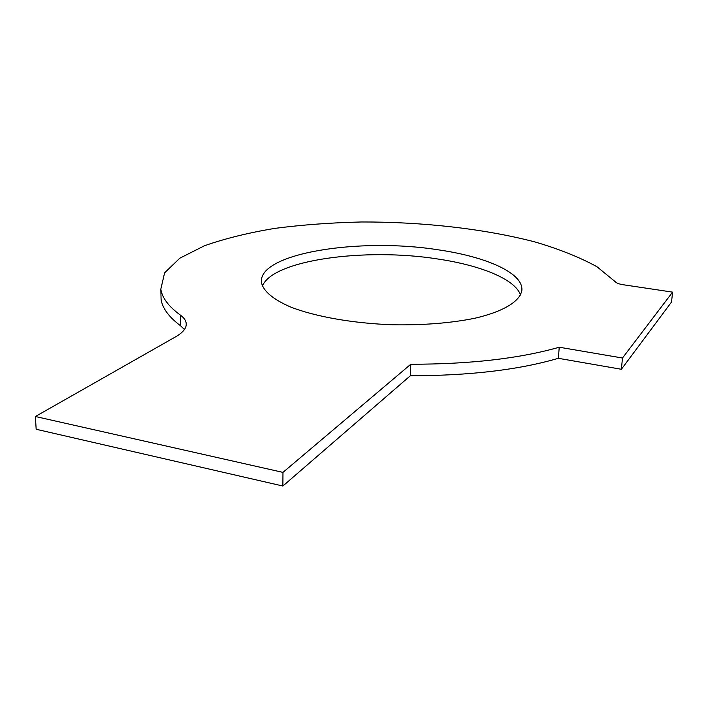 <?xml version="1.0" encoding="UTF-8"?>
<svg xmlns="http://www.w3.org/2000/svg" width="708" height="708" viewBox="0 0 708 708"><rect width="100%" height="100%" fill="white"/><g stroke="black" fill="none" stroke-linecap="round" stroke-linejoin="round"><path stroke-width="1.06" d="M160.946 293.758L161.079 299.263C162.291 308.077 168.796 316.927 180.602 325.813L180.39 315.122C168.557 306.414 162.035 297.732 160.831 289.094L161.079 299.263M184.434 329.503L180.602 325.813M621.385 369.275L622.474 358.018L672.6 292.13L671.529 302.033L621.385 369.275L558.355 358.31C518.663 369.903 469.315 375.718 410.339 375.753L282.873 486.024L36.161 429.269L35.4 416.508L175.814 336.698C183.319 332.317 186.779 327.804 186.186 323.149C185.753 320.29 183.823 317.609 180.39 315.122M520.513 295.041C515.38 279.333 480.856 265.358 437.765 258.995C365.355 247.455 272.607 259.863 262.394 286.12M672.6 292.13L623.146 284.731C619.243 284.103 616.721 283.182 615.562 281.979L597.03 266.783C580.011 257.402 559.347 249.127 535.036 241.968C484.21 228.702 422.269 221.808 361.584 221.976C331.415 222.657 302.52 224.79 274.908 228.374C248.455 232.773 224.994 238.552 204.515 245.729L179.788 258.216L164.601 272.846L160.831 289.094M282.873 486.024L282.97 472.386L35.4 416.508M558.355 358.31L559.24 347.221L622.474 358.018M410.339 375.753L410.808 364.239L282.97 472.386M410.808 364.239C469.97 364.239 519.451 358.567 559.24 347.221M438.199 249.818C359.549 237.295 257.986 253.199 261.447 282.377C263.128 290.944 272.695 299.095 290.138 306.829C314.989 316.618 353.044 323.406 393.073 324.795C423.676 325.264 450.925 323.078 474.82 318.255C504.406 311.37 520.929 300.732 521.902 289.652C522.522 272.624 485.679 256.641 438.199 249.818M186.222 324.972L186.186 323.149M521.902 289.652L521.831 290.643"/></g></svg>
